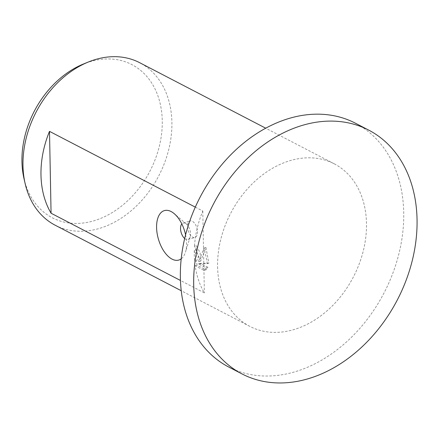 <?xml version="1.0" encoding="UTF-8"?>
<svg xmlns="http://www.w3.org/2000/svg" width="439" height="439" viewBox="0 0 439 439"><rect width="100%" height="100%" fill="white"/><g stroke="black" fill="none" stroke-linecap="round" stroke-linejoin="round"><path stroke-width="0.33" stroke-dasharray="2.19 1.65" d="M228.692 367.004A137.385 103.686 117.5 0 0 345.087 343.194A137.385 103.686 117.5 0 0 403.721 212.569A137.385 103.686 117.5 0 0 355.392 123.194M23.969 178.497A86.302 65.131 117.5 0 0 101.31 218.156A86.302 65.131 117.5 0 0 162.254 120.758A86.302 65.131 117.5 0 0 83.47 64.001M55.199 225.234A91.586 69.121 117.5 0 0 132.797 209.365A91.586 69.121 117.5 0 0 171.885 122.278A91.586 69.121 117.5 0 0 139.668 62.695M184.682 238.503A8.588 4.571 -106.2 0 0 187.941 239.507A8.588 4.571 -106.2 0 0 190.164 236.873A8.588 4.571 -106.2 0 0 190.537 233.861A8.588 4.571 -106.2 0 0 186.432 224.049A8.588 4.571 -106.2 0 0 183.14 223.017A8.588 4.571 -106.2 0 0 181.812 223.917M185.587 234.838A25.758 13.708 73.8 0 1 186.575 243.124A25.758 13.708 73.8 0 1 185.456 252.156A25.758 13.708 73.8 0 1 181.197 258.851M187.524 226.634A8.588 4.571 -106.2 0 0 194.921 237.472A8.588 4.571 -106.2 0 0 197.517 231.825A8.588 4.571 -106.2 0 0 190.12 220.987A8.588 4.571 -106.2 0 0 187.524 226.634M195.152 265.776L197.029 265.227L205.907 269.842L207.938 267.335L200.266 263.351L208.871 263.148L205.913 247.459L200.639 261.161L200.14 252.875L196.343 245.582L194.477 246.125L198.933 257.089L198.774 261.704L204.031 248.002L207.093 261.331L207.005 263.691L198.395 263.894L206.067 267.878L204.031 270.391L195.152 265.776A91.586 69.121 117.5 0 0 204.36 292.89L180.451 280.466M217.59 266.786A91.586 69.121 117.5 0 0 249.807 326.369A91.586 69.121 117.5 0 0 327.406 310.499A91.586 69.121 117.5 0 0 366.494 223.413A91.586 69.121 117.5 0 0 334.277 163.829A91.586 69.121 117.5 0 0 256.683 179.705A91.586 69.121 117.5 0 0 217.59 266.786M194.274 250.449A91.586 69.121 117.5 0 0 194.263 254.664A91.586 69.121 117.5 0 0 194.642 261.43L196.387 255.767L194.274 250.449L196.14 249.906L198.379 256.579L196.617 260.854L194.642 261.43M205.907 269.842L204.031 270.391M197.029 265.227A89.298 67.392 -62.5 0 1 196.507 260.887M196.14 249.906A89.298 67.392 -62.5 0 1 196.343 245.582M200.639 261.161L198.774 261.704M207.938 267.335L206.067 267.878M200.266 263.351L198.395 263.894M208.871 263.148L207.005 263.691M205.913 247.459L204.031 248.002M195.3 207.126L202.785 211.016A91.586 69.121 117.5 0 0 194.477 246.125M202.785 211.016L204.36 292.89M190.164 236.873L185.456 252.156M187.941 239.507L194.921 237.472M249.807 326.369L181.236 290.733M194.751 261.397L196.617 260.854M334.277 163.829L265.705 128.193M183.14 223.017L190.12 220.987M186.432 224.049L174.25 213.683"/><path stroke-width="0.66" d="M368.722 130.125L355.392 123.194A137.385 103.686 117.5 0 0 239.003 147.005A137.385 103.686 117.5 0 0 180.369 277.629A137.385 103.686 117.5 0 0 228.692 367.004L242.021 373.929A137.385 103.686 117.5 0 0 358.416 350.124A137.385 103.686 117.5 0 0 417.05 219.495A137.385 103.686 117.5 0 0 368.722 130.125A137.385 103.686 117.5 0 0 252.332 153.93A137.385 103.686 117.5 0 0 193.698 284.56A137.385 103.686 117.5 0 0 242.021 373.929M265.705 128.193L139.668 62.695A91.586 69.121 117.5 0 0 88.272 62.042L83.47 64.001A86.302 65.131 117.5 0 0 21.95 161.629A86.302 65.131 117.5 0 0 23.969 178.497L25.127 183.551A91.586 69.121 117.5 0 0 55.199 225.234L181.236 290.733M88.272 62.042A91.586 69.121 117.5 0 0 22.982 165.651A91.586 69.121 117.5 0 0 25.127 183.551M181.812 223.917A8.588 4.571 -106.2 0 0 180.544 228.664A8.588 4.571 -106.2 0 0 184.682 238.503M181.197 258.851A25.758 13.708 73.8 0 1 165.432 253.308A25.758 13.708 73.8 0 1 156.586 227.534A25.758 13.708 73.8 0 1 174.25 213.683A25.758 13.708 73.8 0 1 185.587 234.838M180.451 280.466L51.072 213.228A91.586 69.121 -62.5 0 1 40.981 175.002A91.586 69.121 -62.5 0 1 49.497 131.354L195.3 207.126M51.072 213.228L49.497 131.354"/></g></svg>
